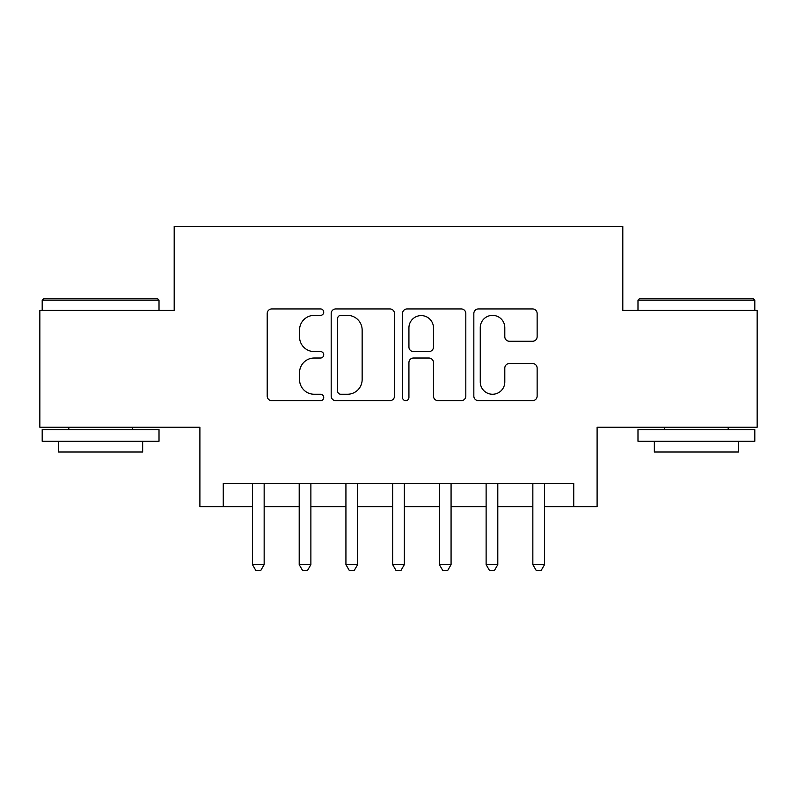<?xml version="1.0" encoding="UTF-8"?>
<svg xmlns="http://www.w3.org/2000/svg" width="797" height="797" viewBox="0 0 797 797"><rect width="100%" height="100%" fill="white"/><g stroke="black" fill="none" stroke-linecap="round" stroke-linejoin="round"><path stroke-width="1.2" d="M323.731 312.155A3.208 3.208 0 0 0 320.524 308.937L271.787 308.937A4.583 4.583 0 0 0 267.204 313.53L267.204 396.089A4.583 4.583 0 0 0 271.787 400.672L320.524 400.672A3.208 3.208 0 0 0 323.731 397.464A3.208 3.208 0 0 0 320.524 394.256L314.217 394.256A14.675 14.675 0 0 1 299.542 379.581L299.542 372.697A14.675 14.675 0 0 1 314.217 358.022L320.524 358.022A3.208 3.208 0 0 0 323.731 354.804A3.208 3.208 0 0 0 320.524 351.597L314.217 351.597A14.675 14.675 0 0 1 299.542 336.922L299.542 330.038A14.675 14.675 0 0 1 314.217 315.363L320.524 315.363A3.208 3.208 0 0 0 323.731 312.155M532.545 341.275A4.583 4.583 0 0 0 537.138 336.693L537.138 313.53A4.583 4.583 0 0 0 532.545 308.937L478.429 308.937A4.583 4.583 0 0 0 473.836 313.53L473.836 396.089A4.583 4.583 0 0 0 478.429 400.672L532.545 400.672A4.583 4.583 0 0 0 537.138 396.089L537.138 368.114A4.583 4.583 0 0 0 532.545 363.522L509.383 363.522A4.583 4.583 0 0 0 504.8 368.114L504.8 381.982A12.274 12.274 0 0 1 492.526 394.256A12.274 12.274 0 0 1 480.262 381.982L480.262 327.627A12.274 12.274 0 0 1 492.526 315.363A12.274 12.274 0 0 1 504.8 327.627L504.8 336.693A4.583 4.583 0 0 0 509.383 341.275L532.545 341.275M223.26 506.683L223.26 483.311L573.74 483.311L573.74 506.683L597.102 506.683L597.102 427.242L757.15 427.242L757.15 310.412L622.806 310.412L622.806 226.298L174.194 226.298L174.194 310.412L39.85 310.412L39.85 427.242L199.898 427.242L199.898 506.683L252.47 506.683M394.485 313.53A4.583 4.583 0 0 0 389.902 308.937L335.776 308.937A4.583 4.583 0 0 0 331.183 313.53L331.183 396.089A4.583 4.583 0 0 0 335.776 400.672L389.902 400.672A4.583 4.583 0 0 0 394.485 396.089L394.485 313.53M407.098 308.937L461.224 308.937A4.583 4.583 0 0 1 465.817 313.53L465.817 396.089A4.583 4.583 0 0 1 461.224 400.672L438.061 400.672A4.583 4.583 0 0 1 433.478 396.089L433.478 362.605A4.583 4.583 0 0 0 428.886 358.022L413.523 358.022A4.583 4.583 0 0 0 408.931 362.605L408.931 397.464A3.208 3.208 0 0 1 405.723 400.672A3.208 3.208 0 0 1 402.515 397.464L402.515 313.53A4.583 4.583 0 0 1 407.098 308.937M264.156 506.683L299.204 506.683M310.88 506.683L345.928 506.683M357.614 506.683L392.662 506.683M404.338 506.683L439.386 506.683M451.072 506.683L486.12 506.683M497.796 506.683L532.844 506.683M544.53 506.683L573.74 506.683M340.817 315.363A3.208 3.208 0 0 0 337.609 318.571L337.609 391.048A3.208 3.208 0 0 0 340.817 394.256L347.472 394.256A14.675 14.675 0 0 0 362.147 379.581L362.147 330.038A14.675 14.675 0 0 0 347.472 315.363L340.817 315.363M433.478 327.856A12.274 12.274 0 0 0 421.205 315.592A12.274 12.274 0 0 0 408.931 327.856L408.931 347.014A4.583 4.583 0 0 0 413.523 351.597L428.886 351.597A4.583 4.583 0 0 0 433.478 347.014L433.478 327.856M264.156 483.311L264.156 564.625L252.47 564.625L252.47 483.311M264.156 564.625L260.649 570.702L255.976 570.702L252.47 564.625M43.586 298.736L157.607 298.736L159.011 300.13L42.191 300.13L43.586 298.736M100.601 441.259L42.191 441.259L42.191 429.573L159.011 429.573L159.011 441.259L100.601 441.259M142.653 441.259L142.653 452.009L58.54 452.009L58.54 441.259M639.393 298.736L753.414 298.736L754.809 300.13L637.989 300.13L639.393 298.736M696.399 441.259L637.989 441.259L637.989 429.573L754.809 429.573L754.809 441.259L696.399 441.259M738.46 441.259L738.46 452.009L654.347 452.009L654.347 441.259M310.88 483.311L310.88 564.625L299.204 564.625L299.204 483.311M310.88 564.625L307.373 570.702L302.701 570.702L299.204 564.625M357.614 483.311L357.614 564.625L345.928 564.625L345.928 483.311M357.614 564.625L354.107 570.702L349.435 570.702L345.928 564.625M404.338 483.311L404.338 564.625L392.662 564.625L392.662 483.311M404.338 564.625L400.841 570.702L396.159 570.702L392.662 564.625M451.072 483.311L451.072 564.625L439.386 564.625L439.386 483.311M451.072 564.625L447.565 570.702L442.893 570.702L439.386 564.625M497.796 483.311L497.796 564.625L486.12 564.625L486.12 483.311M497.796 564.625L494.299 570.702L489.627 570.702L486.12 564.625M544.53 483.311L544.53 564.625L532.844 564.625L532.844 483.311M544.53 564.625L541.024 570.702L536.351 570.702L532.844 564.625M42.191 310.412L42.191 300.13M68.821 429.573L68.821 427.242M132.372 429.573L132.372 427.242M159.011 310.412L159.011 300.13M637.989 310.412L637.989 300.13M664.628 429.573L664.628 427.242M728.179 429.573L728.179 427.242M754.809 310.412L754.809 300.13"/></g></svg>
